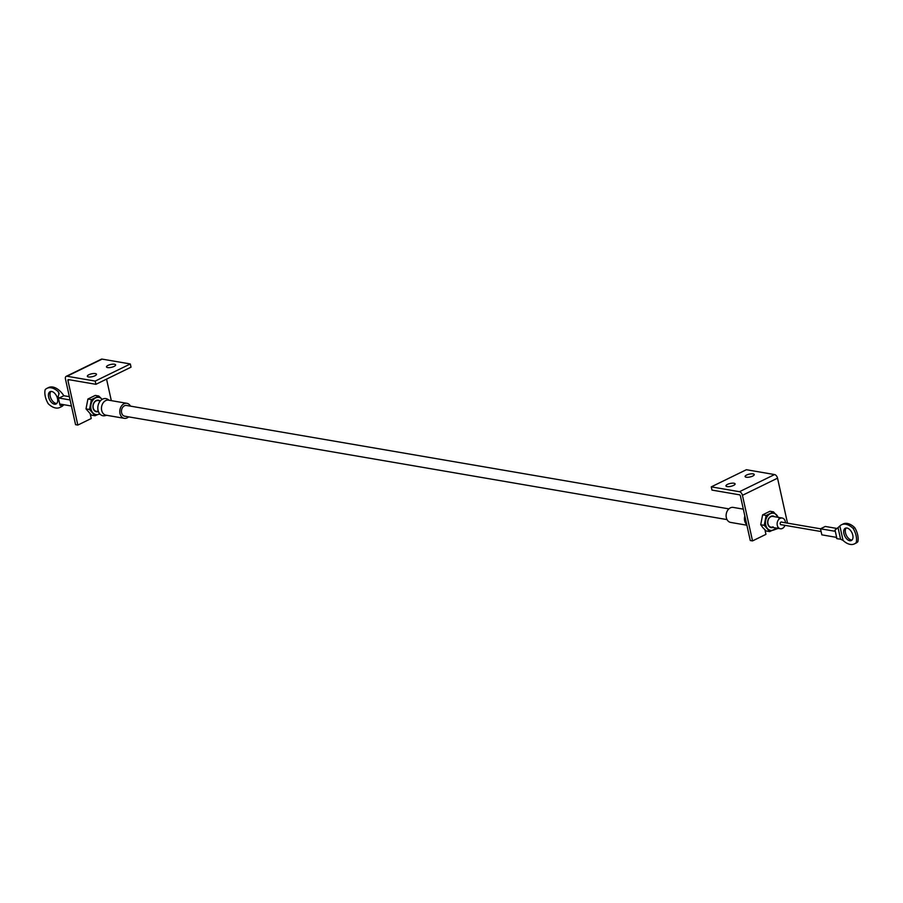 <?xml version="1.0" encoding="UTF-8"?>
<svg xmlns="http://www.w3.org/2000/svg" width="903" height="903" viewBox="0 0 903 903"><rect width="100%" height="100%" fill="white"/><g stroke="black" fill="none" stroke-linecap="round" stroke-linejoin="round"><path stroke-width="1.35" d="M752.707 476.073A4.673 1.467 167.5 0 1 747.932 477.281A4.673 1.467 167.5 0 1 745.099 476.57A4.673 1.467 167.5 0 1 746.634 475.034A4.673 1.467 167.5 0 1 751.409 473.815A4.673 1.467 167.5 0 1 754.242 474.538A4.673 1.467 167.5 0 1 752.707 476.073M733.552 485.419A4.673 1.467 167.5 0 1 728.789 486.638A4.673 1.467 167.5 0 1 725.956 485.916A4.673 1.467 167.5 0 1 727.491 484.38A4.673 1.467 167.5 0 1 732.254 483.173A4.673 1.467 167.5 0 1 735.087 483.895A4.673 1.467 167.5 0 1 733.552 485.419M764.943 529.835L765.947 534.362L752.538 540.908L750.28 540.525L740.404 495.939A1.084 0.632 64 0 0 739.467 494.81L711.982 490.092L711.259 486.864L739.467 491.706L774.571 474.56A3.477 2.009 64 0 1 777.539 478.172L787.506 523.13M778.194 528.379L773.318 530.151M774.571 474.56L746.375 469.718L711.259 486.864M777.539 478.172L742.435 495.318L752.538 540.908M742.435 495.318A3.477 2.009 -116 0 0 739.467 491.706M781.896 522.171A1.411 1.061 99.7 0 0 780.192 523.559A1.411 1.061 99.7 0 0 781.456 524.745M130.472 406.136A7.619 5.734 99.7 0 0 126.883 403.314A7.619 5.734 99.7 0 0 124.027 403.754A7.619 5.734 99.7 0 0 119.794 411.723A7.619 5.734 99.7 0 0 124.298 418.326A7.619 5.734 99.7 0 0 127.154 417.875A7.619 5.734 99.7 0 0 128.632 416.859M126.883 403.314L108.552 400.164A7.619 5.734 99.7 0 0 105.696 400.605A7.619 5.734 99.7 0 0 101.463 408.574A7.619 5.734 99.7 0 0 105.967 415.177L124.298 418.326M109.376 400.3L107.705 399.284A8.703 6.558 99.7 0 0 102.649 399.115A8.703 6.558 99.7 0 0 97.908 409.454A8.703 6.558 99.7 0 0 104.883 415.719L106.802 415.312M784.967 525.354A5.441 4.097 -80.3 0 1 780.35 528.752A5.441 4.097 -80.3 0 1 777.28 525.332A5.441 4.097 -80.3 0 1 782.19 518.029A5.441 4.097 -80.3 0 1 785.26 521.437A5.441 4.097 -80.3 0 1 785.407 522.781M743.327 509.145L733.202 507.407A7.619 5.734 99.7 0 0 730.346 507.858A7.619 5.734 99.7 0 0 726.114 515.816A7.619 5.734 99.7 0 0 730.629 522.419L746.894 525.219M744.84 515.985A7.619 5.734 99.7 0 0 746.736 524.496M727.039 519.597L124.67 416.181A5.441 4.097 -80.3 0 1 121.6 412.761A5.441 4.097 -80.3 0 1 126.51 405.458L728.879 508.874M774.672 516.742A5.881 4.425 99.7 0 0 770.891 516.369A5.881 4.425 99.7 0 0 767.731 523.616A5.881 4.425 99.7 0 0 772.833 527.465M782.19 518.029L772.855 516.426A5.441 4.097 99.7 0 0 770.823 516.742A5.441 4.097 99.7 0 0 767.798 522.431A5.441 4.097 99.7 0 0 771.015 527.149A5.441 4.097 99.7 0 0 773.058 526.833M778.07 517.317A8.703 6.558 99.7 0 0 776.738 515.082A8.703 6.558 99.7 0 0 770.315 513.751A8.703 6.558 99.7 0 0 765.676 520.478A8.703 6.558 99.7 0 0 767.471 528.548A8.703 6.558 99.7 0 0 773.894 529.88A8.703 6.558 99.7 0 0 776.23 528.041M773.499 511.866L769.988 511.256L762.617 514.857L760.721 524.722L762.956 527.77L766.195 530.998L769.706 531.596L764.231 525.332L766.128 515.455L773.499 511.866L778.973 518.13M760.721 524.722L764.231 525.332M762.617 514.857L766.128 515.455M777.077 527.995L769.706 531.596M99.962 400.898A5.881 4.425 99.7 0 0 96.181 400.526A5.881 4.425 99.7 0 0 93.02 407.772A5.881 4.425 99.7 0 0 98.122 411.621M100.312 400.955L98.145 400.582A5.441 4.097 99.7 0 0 96.113 400.898A5.441 4.097 99.7 0 0 93.088 406.587A5.441 4.097 99.7 0 0 96.305 411.305A5.441 4.097 99.7 0 0 98.246 411.034M102.152 399.386A8.703 6.558 99.7 0 0 102.028 399.239A8.703 6.558 99.7 0 0 95.605 397.907A8.703 6.558 99.7 0 0 90.966 404.634A8.703 6.558 99.7 0 0 92.761 412.705A8.703 6.558 99.7 0 0 99.183 414.037A8.703 6.558 99.7 0 0 99.68 413.766M98.777 396.022L95.278 395.412L87.907 399.013L86.011 408.89L91.485 415.154L94.984 415.752L89.51 409.488L91.406 399.623L98.777 396.022L102.028 399.239M86.011 408.89L89.51 409.488M87.907 399.013L91.406 399.623M99.691 413.788L94.984 415.752M88.878 374.734A4.673 1.467 167.5 0 1 93.641 373.526A4.673 1.467 167.5 0 1 96.474 374.248A4.673 1.467 167.5 0 1 94.939 375.783A4.673 1.467 167.5 0 1 90.165 376.991A4.673 1.467 167.5 0 1 87.343 376.269A4.673 1.467 167.5 0 1 88.878 374.734M108.021 365.388A4.673 1.467 167.5 0 1 112.796 364.18A4.673 1.467 167.5 0 1 115.618 364.891A4.673 1.467 167.5 0 1 114.083 366.426A4.673 1.467 167.5 0 1 109.319 367.645A4.673 1.467 167.5 0 1 106.486 366.923A4.673 1.467 167.5 0 1 108.021 365.388M98.608 414.308L100.075 414.206M77.827 425.065L67.939 380.49A1.084 0.632 64 0 1 68.425 379.599L95.921 384.317L95.21 381.089L67.003 376.246A3.477 2.009 -116 0 0 66.19 376.348A3.477 2.009 -116 0 0 65.468 379.091L75.57 424.681L77.827 425.065L91.237 418.518L90.232 413.992M111.317 400.639L106.554 379.125M95.921 384.317L131.025 367.171L130.314 363.954L102.118 359.112L67.003 376.246M95.21 381.089L130.314 363.954M66.19 376.348L101.305 359.202A3.477 2.009 64 0 1 102.118 359.112M48.627 397.072A6.852 3.962 64 0 1 50.06 391.676A6.852 3.962 64 0 1 57.51 398.595A6.852 3.962 64 0 1 56.076 403.991A6.852 3.962 64 0 1 48.627 397.072M56.799 403.449A6.852 3.962 64 0 1 50.218 396.293A6.852 3.962 64 0 1 50.929 391.439M58.898 394.261L58.345 391.8A17.947 10.373 -116 0 0 46.99 388.324A17.947 10.373 -116 0 0 45.15 389.701A14.425 8.341 -116 0 0 45.308 396.507A14.425 8.341 -116 0 0 48.277 403.788A17.947 10.373 -116 0 0 59.846 407.467A17.947 10.373 -116 0 0 61.551 406.237L61.381 405.458M852.782 535.14A6.852 3.962 -116 0 0 845.332 528.221A6.852 3.962 -116 0 0 843.899 533.617A6.852 3.962 -116 0 0 851.348 540.536A6.852 3.962 -116 0 0 852.782 535.14M846.201 527.984A6.852 3.962 -116 0 0 845.49 532.838A6.852 3.962 -116 0 0 852.071 539.994M70.095 399.95L59.067 398.065A17.947 10.373 -116 0 0 58.085 396.665L59.045 393.866L58.345 391.8M61.618 405.47L61.551 406.237L61.618 405.47L59.993 405.278L58.085 396.665M59.993 405.278A17.947 10.373 -116 0 0 60.411 404.115L71.427 406.011M46.99 388.324L48.593 387.545A17.947 10.373 64 0 1 63.853 395.728L69.362 396.665M63.797 404.691A17.947 10.373 64 0 1 61.438 406.689L59.846 407.467M836.934 538.673L840.603 539.215L838.029 527.612L835.027 530.061A17.947 10.373 -116 0 0 834.609 531.212L820.5 528.797L821.843 534.847L835.952 537.274A17.947 10.373 -116 0 0 836.934 538.673L835.027 530.061M853.132 528.424A17.947 10.373 -116 0 0 841.562 524.745A17.947 10.373 -116 0 0 839.858 525.975L843.052 540.412A17.947 10.373 -116 0 0 854.407 543.888A17.947 10.373 -116 0 0 856.258 542.511A14.425 8.341 -116 0 0 853.132 528.424L854.723 527.645A14.425 8.341 64 0 1 857.85 541.732A17.947 10.373 64 0 1 856.01 543.109L854.407 543.888M836.923 528.458L825.297 526.46L820.5 528.797L781.084 522.036M841.562 524.745L843.154 523.966A17.947 10.373 64 0 1 854.723 527.645M857.85 541.732L856.258 542.511M843.052 540.412L840.603 539.215M838.029 527.612L839.858 525.975M59.079 393.031L59.045 393.866M63.853 395.728L59.067 398.065M69.418 379.768L67.939 380.49M780.35 528.752L771.015 527.149M98.472 411.678L96.305 411.305M780.644 524.609L821.12 531.551"/></g></svg>
